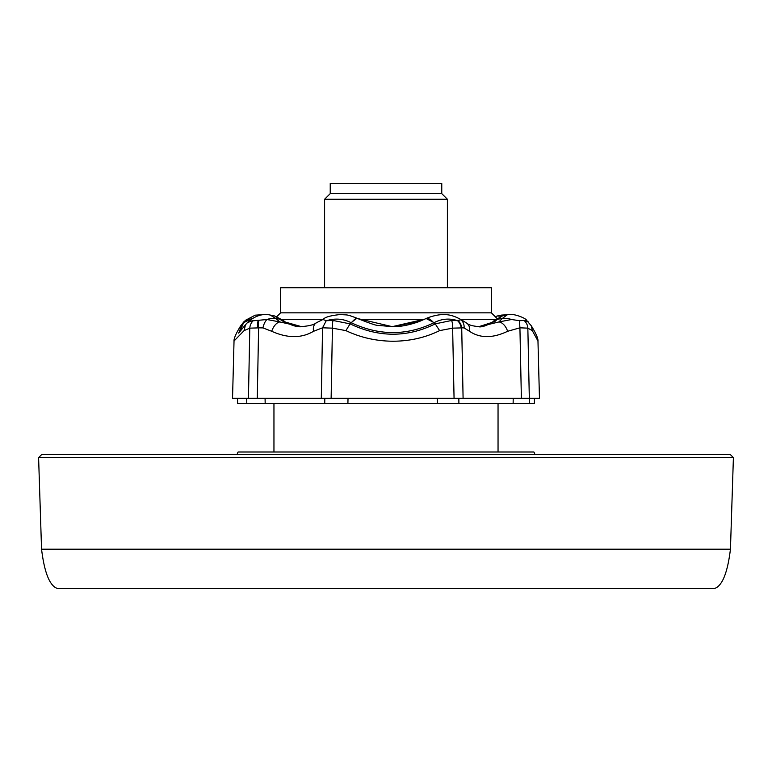 <?xml version="1.0" encoding="UTF-8"?>
<svg xmlns="http://www.w3.org/2000/svg" width="772" height="772" viewBox="0 0 772 772"><rect width="100%" height="100%" fill="white"/><g stroke="black" fill="none" stroke-linecap="round" stroke-linejoin="round"><path stroke-width="1.16" d="M237.11 454.563A7.672 7.672 0 0 1 238.133 451.996L533.867 451.996A7.672 7.672 0 0 1 534.89 454.563M246.664 398.275L246.799 403.399L237.622 403.399L237.535 398.275M537.968 341.012L532.304 330.619L531.339 325.852C535.98 333.427 538.19 338.483 537.968 341.012L539.464 398.275L463.094 398.275L461.714 327.82L464.107 327.917L469.511 331.294C480.049 338.377 492.748 338.377 507.6 331.294A10.229 6.031 -115 0 0 498.886 321.953L479.373 326.652C472.908 326.189 468.633 324.973 466.549 323.014L466.549 323.014A10.229 8.029 123.3 0 1 469.511 331.294M301.862 326.652C297.934 327.251 292.569 325.813 285.756 322.339L285.756 322.339A8.183 6.292 123.3 0 0 283.44 321.538L301.418 326.652M392.041 326.652L419.235 321.538A8.183 2.055 -111.3 0 0 419.206 321.548C408.62 325.273 399.5 326.971 391.858 326.652M274.668 315.98L270.297 315.072L275.836 318.547A20.468 16.087 134 0 0 266.948 319.512L279.889 321.953A10.229 5.308 113.5 0 0 271.725 331.294C287.599 338.377 301.543 338.377 313.557 331.294A10.229 7.488 -120 0 1 316.472 322.706C314.358 324.694 309.196 326.006 300.993 326.652L279.889 321.953L275.836 318.547L280.497 319.251A8.183 6.292 -49.4 0 1 283.227 320.428L274.658 315.98L283.44 321.538M419.206 321.548L424.446 319.27A8.183 2.316 64.3 0 1 424.484 319.251L392.234 326.652L357.619 318.547A20.468 4.864 116.2 0 0 357.532 318.498A20.468 4.864 116.2 0 0 351.414 322.812C379.341 335.82 406.796 335.82 433.777 322.812A20.468 6.514 -116.9 0 0 426.192 318.547L434.086 322.657C441.69 318.749 449.497 318.074 457.497 320.641L461.193 319.695L459.678 318.884A20.468 9.11 118.6 0 1 460.537 319.512A10.229 8.704 111.9 0 1 464.107 327.917M419.235 321.538L426.076 318.537M478.92 326.643L494.833 321.538A8.183 6.678 -127.3 0 0 491.851 322.667L491.851 322.667C485.376 326.141 480.898 327.473 478.418 326.652M246.799 403.399L534.378 403.399L534.465 398.275M251.797 318.768A20.468 17.833 -151 0 0 243.547 322.812L239.571 332.172M316.472 322.706L322.947 319.512A20.468 7.556 62.5 0 1 323.912 318.701L321.596 319.869M494.833 321.538L497.322 319.251A8.183 6.639 -135.3 0 0 493.868 320.891L491.851 322.667M497.322 319.251L502.244 318.547L498.886 321.953L511.508 319.512A20.468 16.868 40.7 0 0 502.244 318.547L506.934 315.005L502.379 315.922L497.322 319.251M501.096 316.24L497.332 315.98L501.703 315.072L509.134 314.667M529.524 398.275L529.399 403.399M513.216 398.275L513.129 403.399M458.896 403.399L458.838 398.275M437.251 398.275L437.357 403.399M348.027 398.275L347.902 403.399M324.809 398.275L324.742 403.399M265.172 403.399L265.076 398.275M262.866 314.667L255.233 315.169L245.467 320.303L243.634 322.657L252.232 318.479M244.145 321.48L242.263 323.864L238.722 333.079M243.547 322.812L240.661 325.852C236.02 333.427 233.81 338.483 234.032 341.012L244.097 330.619L249.79 328.148L248.449 398.275L232.536 398.275L234.032 341.012M270.297 315.072C263.242 313.403 256.082 315.449 248.825 321.2L266.948 319.512A10.229 4.989 103 0 0 262.972 327.917L271.725 331.294M313.557 331.294L322.551 327.81L326.247 320.689L322.947 319.512M259.045 320.361A10.229 4.651 77.7 0 0 258.61 327.82L262.972 327.917M326.247 320.689L333.128 320.486A10.229 3.58 84.7 0 0 332.423 328.148L322.551 327.81L321.297 398.275L248.449 398.275M326.788 320.641C335.173 318.074 343.279 318.749 351.096 322.657L356.973 318.228C346.068 314.088 348.481 315.217 340.288 314.542C331.458 315.458 325.996 316.848 323.912 318.701M433.777 322.812L435.234 323.864L451.572 320.486L457.497 320.641A10.229 8.656 69.2 0 1 461.202 327.917L461.714 327.82A10.229 8.907 67.4 0 0 457.786 320.361M333.128 320.486L350.073 323.864C378.984 337.644 407.375 337.644 435.234 323.864L439.615 330.619L452.624 328.148L461.202 327.917M351.414 322.812L350.073 323.864L345.914 330.619C360.514 337.586 376.253 341.118 393.122 341.243C409.942 341.127 425.44 337.596 439.615 330.619M426.704 318.286L427.698 317.823C444.614 311.627 453.174 315.584 459.678 318.884M505.515 315.294L501.703 315.072M321.297 398.275L463.094 398.275M240.661 325.842L245.467 320.303M247.397 322.561L253.496 320.486L258.253 320.641A10.229 5.105 77.4 0 0 257.694 327.917L258.61 327.82L257.279 398.275M257.694 327.917L249.79 328.148A10.229 9.168 101.3 0 1 253.496 320.486M507.6 331.294L519.923 327.81L519.459 320.689L511.508 319.512M519.459 320.689L524.063 320.486A10.229 9.544 76 0 1 527.845 328.148L519.923 327.81L521.38 398.275M519.884 320.641L526.591 320.351M345.914 330.619L332.423 328.148L331.13 398.275M529.322 398.275L527.845 328.148L532.304 330.619M524.063 320.486L528.087 321.692M451.572 320.486A10.229 4.458 95.5 0 1 452.624 328.148L454.061 398.275M730.447 549.201C727.494 573.278 722.061 586.411 714.148 588.611L57.852 588.611C49.939 586.411 44.506 573.278 41.553 549.201L38.6 457.632L733.4 457.632L730.447 549.201L41.553 549.201M280.603 312.834L491.397 312.834L491.397 287.763L280.603 287.763L280.603 312.834L276.849 316.597M447.393 287.763L447.393 199.253L324.607 199.253L324.607 287.763M324.607 199.253L330.233 193.627L441.767 193.627L447.393 199.253M441.767 193.627L441.767 183.389L330.233 183.389L330.233 193.627M498.046 451.996L498.046 403.399M282.06 319.492L322.368 319.492M359.617 319.492L424.002 319.492M460.787 319.492L495.383 319.492M273.954 451.996L273.954 403.399M491.397 312.834L496.888 318.325M733.4 457.632L730.331 454.563L41.669 454.563L38.6 457.632M248.816 321.2L245.486 324.742L244.097 330.619M285.756 322.339L283.227 320.428M392.234 326.652L378.579 325.427C377.556 325.987 370.541 323.671 357.532 318.498L356.973 318.228M424.446 319.27L427.698 317.823M493.868 320.891L502.379 315.922M497.342 315.98L495.151 316.597M245.477 324.761L238.683 333.118M466.549 323.014L461.193 319.695M506.943 315.005C511.344 312.303 526.33 318.209 526.533 320.303L531.339 325.842"/></g></svg>
